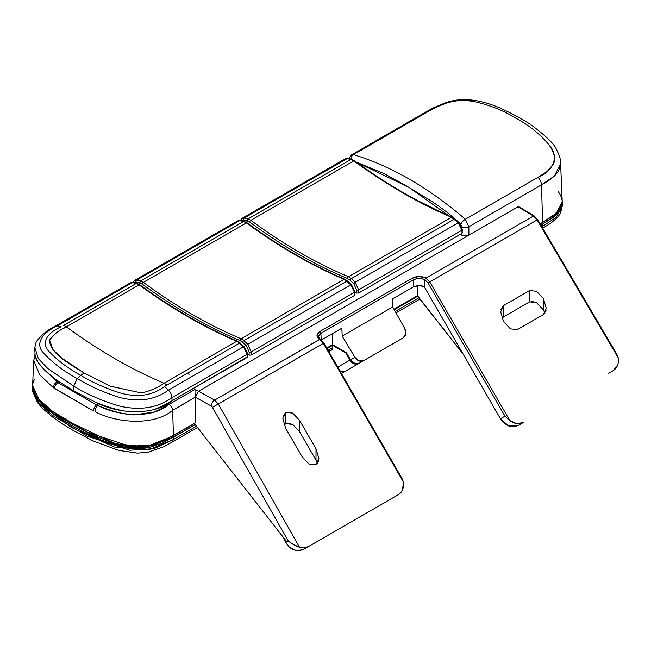 <?xml version="1.0" encoding="UTF-8"?>
<svg xmlns="http://www.w3.org/2000/svg" width="651" height="651" viewBox="0 0 651 651"><rect width="100%" height="100%" fill="white"/><g stroke="black" fill="none" stroke-linecap="round" stroke-linejoin="round"><path stroke-width="0.98" d="M242.017 218.386L244.052 218.101A1.473 1.066 100.4 0 0 243.344 219.997A1.473 1.066 -79.6 0 1 244.052 218.101L241.985 218.402L345.111 158.86L347.105 158.608A1.473 1.082 -78.8 0 1 347.724 158.494A1.473 1.082 101.2 0 0 347.105 158.608L350.979 159.479L353.794 160.878A1.473 0.724 -53.9 0 1 354.518 160.805A1.473 0.724 126.1 0 0 353.794 160.878C386.474 184.656 419.032 203.454 451.485 217.279L454.308 219.143A1.473 0.578 -48.2 0 1 455 219.037A1.473 0.578 131.8 0 0 454.308 219.143L458.247 222.78A1.473 0.529 -46.4 0 1 458.931 222.658A1.473 0.529 -46.4 0 1 458.963 223.098L461.893 229.062A1.473 0.838 177 0 1 462.324 229.616A1.473 0.838 177 0 1 461.893 230.251L358.644 289.858L358.668 293.023L462.055 233.335L461.893 230.251L458.247 222.78L454.308 219.143L351.32 278.604L355.202 282.274L458.247 222.78L355.202 282.274L358.644 289.858L461.893 230.251L462.055 233.335L358.668 293.023L356.593 293.08L354.901 292.193L356.593 293.08L358.668 293.023L358.644 289.858A1.473 0.797 179.6 0 1 356.569 289.866L356.593 293.08L356.569 289.866A1.473 0.797 -0.4 0 0 358.644 289.858L355.202 282.274L351.32 278.604L454.308 219.143L451.485 217.279L348.505 276.732C315.825 263.037 283.266 244.239 250.822 220.339L353.794 160.878C386.474 184.656 419.032 203.454 451.485 217.279L348.505 276.732L351.32 278.604A1.473 0.586 132.5 0 0 350.002 280.158L353.835 283.787A1.473 0.545 -45.6 0 1 355.202 282.274A1.473 0.545 134.4 0 0 353.835 283.787L356.569 289.866L353.835 283.787L350.002 280.158A1.473 0.586 -47.5 0 1 351.32 278.604L348.505 276.732C315.825 263.037 283.266 244.239 250.822 220.339L353.794 160.878L350.979 159.487L347.105 158.608L244.052 218.101L247.99 218.939L350.979 159.479L247.99 218.939L250.822 220.339A1.473 0.732 126.4 0 0 249.642 222.015C282.184 246.013 314.832 264.859 347.601 278.571A1.473 0.952 -67.3 0 1 348.505 276.732A1.473 0.952 112.7 0 0 347.601 278.571L350.002 280.158L347.601 278.571C314.832 264.859 282.184 246.013 249.642 222.015A1.473 0.732 -53.6 0 1 250.822 220.339L247.99 218.939L244.052 218.101L347.105 158.608L345.087 158.877M462.487 232.692L462.055 233.335L462.324 229.616L458.931 222.658A1.473 0.529 133.6 0 0 458.247 222.78L461.893 230.251A1.473 0.838 -3 0 0 462.324 229.616M451.485 217.279A1.473 0.96 -67 0 1 452.201 217.198A1.473 0.96 113 0 0 451.485 217.279M451.346 217.353L407.493 195.528L451.346 217.353M351.63 159.397L350.979 159.487M458.931 222.658L452.193 217.198C419.765 203.397 387.215 184.599 354.526 160.805A1.473 0.724 -53.9 0 1 354.697 161.358M455 219.037A1.473 0.578 -48.2 0 1 455.065 219.501M247.234 220.827L247.99 218.939L247.234 220.827L249.642 222.015L243.344 219.997L247.234 220.827M241.13 220.713L243.344 219.997L241.13 220.713M473.529 101.434C463.439 99.937 454.837 100.311 447.733 102.565L435.975 107.269L426.071 112.729L353.477 154.645C391.048 165.997 428.35 187.529 465.367 219.249L537.97 177.332L547.288 171.416L553.716 163.556C555.661 158.348 554.107 152.131 549.053 144.904M413.304 286.953L392.708 298.842L392.708 306.963L404.776 328.609L392.708 306.963L392.708 298.842L413.304 286.953L413.352 279.914L320.886 333.296L321.244 340.099L320.886 333.296L413.352 279.914C417.153 278.221 421.01 278.172 424.916 279.784L428.032 282.916L504.956 416.16L500.464 418.756L424.045 286.391L424.867 286.831L419.049 285.545L413.304 286.953L413.352 279.914C417.161 278.075 421.018 278.034 424.916 279.784L424.867 286.831L424.916 279.784L428.032 282.916L504.956 416.16L500.464 418.756L424.045 286.391L424.867 286.831C420.961 285.219 417.104 285.26 413.304 286.953M341.84 328.21L321.366 340.034L341.84 328.21L342.206 336.119L341.84 328.21M331.335 350.214A5.883 3.393 -120 0 0 332.539 347.65L332.596 345.323L327.03 348.537L332.596 345.323L345.73 352.907L346.275 352.598L332.563 344.68L326.745 348.041L332.563 344.68L346.275 352.598L350.62 359.873L354.917 357.391L342.206 336.119L392.708 306.963L342.206 336.119L354.917 357.391L359.026 360.923L363.722 360.638L403.181 337.861L359.425 363.12L403.181 337.861L405.768 333.939L404.776 328.609C406.606 332.612 406.078 335.696 403.181 337.861L398.656 340.473L403.181 337.861M172.076 436.398L193.795 423.801L195.21 424.639L286.871 541.909L195.21 424.639L193.795 423.858L172.076 436.398L145.938 446.863L115.243 443.713L65.165 419.789M164.223 440.743L152.83 445.382M148.648 446.407L148.566 446.423C140.103 448.091 130.558 447.611 119.93 444.975M98.919 437.716L87.926 432.589M541.266 223.244L547.035 219.826M417.828 296.115L417.258 295.79L393.969 309.233L417.258 295.79L417.486 285.724L417.258 295.79L463.105 354.046L417.828 296.115L394.246 309.73L417.828 296.115M332.563 333.564L332.563 344.68L332.563 333.564M33.665 360.988L32.623 385.441L38.84 399.226L52.462 411.294L86.998 431.963L129.606 446.35L153.994 444.674L173.41 435.568L172.661 410.317C153.669 426.34 116.163 422.963 95.03 411.676A4.899 2.563 -67.4 0 1 97.935 405.524L100.368 404.116L97.935 405.524L96.568 404.938L98.944 403.563L96.568 404.938L58.183 382.772L57.125 381.958L58.281 381.291L57.125 381.958L43.536 368.979M402.432 479.226L403.384 482.025C403.986 488.087 402.253 492.335 398.192 494.776L303.415 549.493L398.192 494.776L308.021 546.816L304.229 547.825L299.436 547.157C297.068 546.824 293.349 544.806 288.287 541.095L286.871 541.909L288.287 541.095L212.454 407.323L211.217 406.029L195.194 397.167L172.661 410.317C153.669 426.34 116.163 422.963 95.03 411.676A4.899 2.563 112.6 0 1 97.935 405.524C111.769 411.277 123.78 414.41 133.968 414.923L153.579 412.124C157.314 410.773 162.481 408.193 169.081 404.393C151.667 419.456 117.221 415.843 97.935 405.524L96.568 404.938A4.899 2.506 -65.2 0 0 93.508 411.001L54.358 388.403A4.899 3.125 125.8 0 1 58.183 382.772L59.412 382.064L58.183 382.772L96.568 404.938A4.899 2.506 114.8 0 0 93.508 411.001L53.154 387.491A4.899 3.052 -51.9 0 1 57.125 381.958A4.899 3.052 128.1 0 0 53.154 387.491L54.358 388.403A4.899 3.125 -54.2 0 1 58.183 382.772L43.568 369.019M34.519 379.443C31.443 384.505 32.135 390.152 36.602 396.394C42.307 404.385 54.212 413.597 72.294 424.037C90.408 434.486 106.382 441.354 120.232 444.633C131.006 447.188 140.754 447.571 149.494 445.797L162.433 441.468L195.21 422.987L173.41 435.568L172.661 410.317L195.194 397.305L195.21 422.987L194.999 389.42L169.081 404.393A4.899 2.832 60 0 1 172.661 410.317A4.899 2.832 -120 0 0 169.081 404.393L194.999 389.42L198.539 391.235L468.907 235.141L465.449 236.012L461.982 235.288L460.273 234.368L461.982 235.288L461.974 233.383L461.982 235.288L468.907 235.141L198.539 391.235L214.61 400.129L319.714 339.448L316.98 335.428L319.853 331.53L412.311 278.14L419.073 276.488L426.031 278.067L533.478 216.026L518.082 206.758L468.907 235.141L518.082 206.758L519.156 207.335M617.213 354.966L618.238 357.871L537.132 219.924L533.478 216.026A1.473 0.863 121.1 0 1 534.235 215.969L518.847 206.701L518.082 206.758L533.478 216.026A1.473 0.863 -58.9 0 1 534.235 215.969A1.473 0.863 -58.9 0 1 534.544 216.604L537.669 219.599L429.766 281.907L509.823 420.579L516.748 423.687L523.461 422.45L518.22 425.477L508.716 425.998L500.464 418.756C505.664 425.99 511.58 428.236 518.22 425.477L523.461 422.45C519.384 424.712 514.843 424.086 509.823 420.579L504.956 416.16L509.823 420.579L429.766 281.907L537.132 219.924L533.478 216.026L426.031 278.067L429.766 281.907L428.032 282.916L429.766 281.907L426.031 278.067A1.473 0.822 118.3 0 0 425.03 279.84A1.473 0.822 -61.7 0 1 426.031 278.067L425.917 278.001A1.473 0.822 118.3 0 0 424.916 279.784A1.473 0.822 -61.7 0 1 425.917 278.001C421.327 275.959 416.795 276.008 412.311 278.14A1.473 0.846 60 0 1 413.352 279.914A1.473 0.846 -120 0 0 412.311 278.14L319.853 331.53A1.473 0.846 60 0 1 320.886 333.296A1.473 0.846 -120 0 0 319.853 331.53C316.15 334.101 316.069 336.722 319.608 339.383A1.473 0.879 -58.2 0 1 320.382 339.334A1.473 0.879 121.8 0 0 319.608 339.383L214.61 400.129L218.288 404.002L299.436 547.157L304.229 547.825L308.59 546.506L303.415 549.493L296.498 550.705L289.443 547.336L284.56 540.501L283.73 537.897M400.601 476.41L323.864 343.053L218.288 404.002L323.327 343.362L319.714 339.448L323.327 343.362L403.384 482.025L323.327 343.362L323.864 343.053L320.487 339.399A1.473 0.879 121.8 0 0 319.714 339.448A1.473 0.879 -58.2 0 1 320.487 339.399A1.473 0.879 -58.2 0 1 320.788 340.025M500.912 309.518L503.557 305.571L529.54 290.574L536.473 291.257L543.398 298.573L543.398 309.892L536.473 302.577L531.135 301.291M529.556 301.877L503.557 316.891L503.557 305.571L503.557 316.891L501.986 318.363M534.235 215.969L537.669 219.599L537.132 219.924L618.238 357.871C618.979 363.714 617.254 368.002 613.063 370.72L608.441 373.389L613.063 370.72L617.514 365.48M283.087 416.331L285.732 412.392L292.657 413.076L299.59 420.391L315.995 448.808L299.59 420.391L299.59 431.711L315.995 460.127L299.59 431.711L292.657 424.395L287.327 423.109M285.74 423.695L284.161 425.184M560.552 162.481L562.228 201.566L556.459 213.146L542.608 222.422L541.494 184.835C550.632 179.888 556.442 174.997 558.916 170.18L560.552 162.481L560.397 160.789M558.216 191.589C562.7 197.847 563.416 203.503 560.34 208.564L552.829 216.067L540.159 223.83L542.608 222.422L541.494 184.835L468.85 226.776L468.907 235.141L468.85 226.776L541.494 184.835L554.473 175.941L560.544 163.832M544.928 313.212L543.398 309.892L536.473 302.577L529.54 301.885L529.54 290.574L536.473 291.257L543.414 298.597M543.398 309.892L543.398 298.573L546.27 308.232L543.398 314.579L517.415 329.577L510.482 328.893L503.557 321.578L500.684 311.919L503.557 305.571L529.54 290.574L529.54 301.885L503.557 316.891M283.746 537.913C287.832 548.663 294.39 552.52 303.415 549.493L398.192 494.776L401.577 491.586M393.635 497.405L398.192 494.776M402.627 489.568L403.384 482.025L401.976 478.347L323.864 343.053M317.525 463.447L315.995 460.127L315.995 448.808L318.868 458.467L315.995 464.814L309.07 464.122L302.137 456.807L285.732 428.391L282.86 418.731L285.732 412.392L285.732 423.703L285.732 412.392L292.673 413.084M315.995 460.127L316.012 448.832M356.357 162.132L408.852 187.301L460.794 224.286L461.925 227.508L460.794 224.286C452.73 216.352 442.42 208.32 429.872 200.174L406.151 185.738L383.976 173.565L356.414 162.172M351.182 155.117L353.477 154.645L426.071 112.729A7.348 4.24 -120 0 0 424.053 113.022A7.348 4.24 60 0 1 426.071 112.729C437.163 105.031 457.409 97.487 473.529 101.434C489.283 104.852 503.426 110.458 515.958 118.262C529.125 125.269 540.151 134.147 549.053 144.904C559.884 156.476 553.057 171.701 537.97 177.332A7.348 4.24 60 0 1 541.494 184.835A7.348 4.24 -120 0 0 537.97 177.332L465.367 219.249L468.85 226.776L465.367 219.249C428.35 187.529 391.048 165.997 353.477 154.645L351.182 155.117M546.043 310.633L543.398 314.579L517.415 329.577L510.482 328.893M302.137 456.807L285.732 428.391L282.86 418.731M299.59 420.391L299.59 431.711L292.657 424.395L285.732 423.703M318.64 460.867L315.995 464.814L309.07 464.122M349.042 158.771A4.899 2.848 -177 0 1 349.912 158.103M350.987 159.218A4.899 3.564 -79.9 0 1 353.477 154.645A4.899 3.564 100.1 0 0 350.987 159.218M460.794 224.286A4.899 1.79 -45.5 0 1 465.367 219.249A4.899 1.79 134.5 0 0 460.794 224.286M461.925 226.808A4.899 2.653 -0.4 0 0 468.85 226.776A4.899 2.653 179.6 0 1 461.925 226.808M33.738 360.54L39.711 374.87L53.154 387.491M195.088 393.22L195.21 397.175L198.539 391.243L194.999 389.42L194.991 391.17M198.539 391.243L195.21 397.175L211.217 406.029A4.899 2.767 -61 0 1 214.61 400.129L198.539 391.243M214.61 400.129A4.899 2.767 119 0 0 211.217 406.029L212.454 407.323L218.288 404.002L214.61 400.129M288.287 541.095L293.495 544.618L299.436 547.157L218.288 404.002L212.454 407.323L288.287 541.095M618.238 357.871L616.806 354.201L537.669 219.599M329.268 350.328A5.883 3.393 60 0 0 332.539 347.65L328.031 350.254L332.539 347.65L332.596 345.323L345.73 352.907L349.904 360.133L345.73 352.907L346.275 352.598L350.62 359.873L354.738 363.404L359.425 363.12L398.656 340.473M350.62 359.873C353.176 363.461 356.113 364.544 359.425 363.12L363.722 360.638C360.402 362.07 357.472 360.988 354.917 357.391L350.62 359.873M318.559 336.006L320.886 333.296L318.477 336.795L320.382 339.334A1.473 0.879 121.8 0 1 320.43 339.366M542.381 227.614L542.657 224.05L540.883 225.067L552.935 217.654L560.446 210.11L562.228 202.551M32.623 386.401L36.619 398.135C42.38 406.11 54.293 415.305 72.351 425.721C90.473 436.17 106.463 443.03 120.313 446.293C131.103 448.84 140.885 449.214 149.632 447.408L162.538 443.062L195.21 424.639L173.459 437.195L173.41 439.523L173.459 437.195L143.904 448.27L124.683 447.221L101.987 440.377L53.187 413.483L37.88 399.779L32.55 387.939L32.623 390.299M341.604 373.414L358.774 363.502A7.348 5.997 -120 0 1 349.904 360.133L337.771 367.14L349.904 360.133L354.022 363.754L358.774 363.502L365.187 359.8L349.343 368.946L399.315 340.099L341.45 373.503M399.315 340.099L345.803 370.989A7.348 5.997 -120 0 1 339.781 370.614A7.348 5.997 60 0 0 345.803 370.989M172.092 442.094L173.41 439.523L196.447 426.226L173.41 439.523L172.108 442.086M562.301 204.064L562.22 206.424L556.247 217.288L541.892 226.784L542.6 226.369L542.657 224.05L556.312 214.952L562.301 204.064L562.236 202.363M419.065 297.694L395.214 311.463L419.065 297.694M48.923 412.636L48.101 411.896M32.615 386.246L32.55 387.939M32.631 389.453L38.97 403.335L52.585 415.436L87.128 436.113L129.761 450.264L154.075 448.653L173.41 439.523L148.314 449.971L114.251 446.985L71.219 427.357L38.409 402.668M63.538 328.462L66.337 326.843A9.798 5.656 -120 0 0 63.513 325.451L136.238 283.462L132.356 282.591L57.255 325.948L61.161 326.81C47.165 332.71 39.727 343.582 50.078 352.5C58.273 361.028 68.493 368.629 80.724 375.318C92.304 382.381 105.438 388.256 120.134 392.944C137.532 397.81 152.318 395.653 164.5 386.466L239.568 343.126L243.507 346.763L168.406 390.12L164.5 386.466L239.568 343.126L236.744 341.262L164.028 383.244A9.798 5.656 60 0 1 166.851 385.107A9.798 5.656 -120 0 0 164.028 383.244C131.461 369.483 98.903 350.677 66.337 326.843L139.054 284.861L136.238 283.462L63.513 325.451A9.798 5.656 60 0 1 66.337 326.843L139.054 284.861C171.734 308.598 204.292 327.396 236.744 341.262L164.028 383.244C157.819 387.703 150.259 390.942 141.348 392.96L110.32 386.173L84.353 373.153L80.724 375.318C92.304 382.381 105.438 388.256 120.134 392.944C137.532 397.81 152.318 395.653 164.5 386.466L168.406 390.12A7.348 4.248 60 0 1 171.945 397.647L172.043 400.78L247.315 357.318L247.152 354.225L171.945 397.647L247.152 354.225L243.507 346.763L168.406 390.12C155.272 399.787 139.224 402.285 120.256 397.623C104.168 392.651 89.838 386.295 77.274 378.565L81.847 374.406L84.353 373.153C69.494 363.779 49.5 353.306 49.598 339.993L52.926 349.636L61.788 358.18L84.353 373.153L110.141 386.1L141.348 392.96C149.868 391.129 157.428 387.882 164.028 383.244C131.461 369.483 98.903 350.677 66.337 326.843C58.671 330.456 53.097 334.842 49.598 339.993L55.433 333.572M247.73 356.626L172.043 400.78C164.972 404.857 159.34 407.624 155.15 409.08M133.854 412.026C122.722 411.513 109.767 408.153 94.989 401.952L73.587 390.844L55.327 379.224L73.587 390.844L73.726 386.092C87.185 394.425 102.655 401.146 120.134 406.24C140.624 410.7 157.892 407.835 171.945 397.647L172.043 400.78C158.348 413.263 123.544 416.852 94.989 401.952L73.587 390.844L73.726 386.092L77.274 378.565L80.724 375.318C68.493 368.629 58.273 361.028 50.078 352.5C39.727 343.582 47.165 332.71 61.161 326.81L57.255 325.948L132.356 282.591L130.371 282.843L132.356 282.591L136.238 283.462A1.473 1.058 -75.7 0 1 136.889 283.356A1.473 1.058 104.3 0 0 136.238 283.462L139.949 285.341M34.698 348.399L35.195 356.479L38.311 362.68L45.106 370.557L54.302 378.459C42.624 369.377 36.122 361.5 34.796 354.811M54.302 378.459L55.327 379.224L54.302 378.459M57.255 325.948C42.795 332.417 33.909 343.931 44.268 353.762C52.877 363.046 63.879 371.314 77.274 378.565C63.879 371.314 52.877 363.046 44.268 353.762C33.909 343.931 42.795 332.417 57.255 325.948L55.237 326.265M188.432 372.649L189.059 374.781M34.812 347.357L38.336 358.611L47.914 368.645L73.726 386.092C87.185 394.425 102.655 401.146 120.134 406.24C140.624 410.7 157.892 407.835 171.945 397.647A7.348 4.248 -120 0 0 168.406 390.12C155.272 399.787 139.224 402.285 120.256 397.623C104.168 392.651 89.838 386.295 77.274 378.565L73.726 386.092M34.731 348.456C35.455 343.972 36.171 341.49 36.871 340.994C42.242 334.207 48.361 329.284 55.229 326.224L130.371 282.843L132.975 282.477A1.473 1.082 101.2 0 0 132.356 282.591A1.473 1.082 -78.8 0 1 132.983 282.477L136.881 283.356L139.778 284.78C172.466 308.541 205.024 327.339 237.46 341.181L244.19 346.641A1.473 0.529 -46.4 0 1 244.215 347.073L247.152 353.037A1.473 0.838 177 0 1 247.583 353.599A1.473 0.838 177 0 1 247.152 354.225L247.315 357.318L247.583 353.591L244.19 346.641A1.473 0.529 133.6 0 0 243.507 346.763A1.473 0.529 -46.4 0 1 244.19 346.641M237.452 341.197L236.744 341.262L239.568 343.126A1.473 0.578 -48.2 0 1 240.26 343.012A1.473 0.578 131.8 0 0 239.568 343.126L243.507 346.763L247.152 354.225A1.473 0.838 -3 0 0 247.583 353.599M240.26 343.012A1.473 0.578 -48.2 0 1 240.325 343.484M139.054 284.861C171.734 308.598 204.292 327.396 236.744 341.262M354.445 292.291L251.196 351.898L251.221 355.064L354.608 295.375L354.445 292.291L350.799 284.821L346.861 281.183L243.873 340.636L247.754 344.314L350.799 284.821L247.754 344.314L251.196 351.898L354.445 292.291L354.608 295.375L251.221 355.064L249.138 355.12L247.616 354.315L249.138 355.12L251.221 355.064L251.196 351.898A1.473 0.797 179.6 0 1 249.121 351.906L249.138 355.12L249.121 351.906A1.473 0.797 -0.4 0 0 251.196 351.898L247.754 344.314L243.873 340.636L346.861 281.183L344.037 279.32L241.057 338.772C208.377 325.077 175.819 306.279 143.375 282.371L246.347 222.919C279.027 246.696 311.585 265.494 344.037 279.32L241.057 338.772L243.873 340.636A1.473 0.586 132.5 0 0 242.554 342.198L246.387 345.827A1.473 0.545 -45.6 0 1 247.754 344.314A1.473 0.545 134.4 0 0 246.387 345.827L249.121 351.906L246.387 345.827L242.554 342.198A1.473 0.586 -47.5 0 1 243.873 340.636L241.057 338.772C208.377 325.077 175.819 306.279 143.375 282.371L246.347 222.919L243.531 221.519L239.649 220.648L136.604 280.142L140.543 280.98L243.531 221.519L140.543 280.98L143.375 282.371A1.473 0.732 126.4 0 0 142.195 284.056C174.728 308.045 207.384 326.9 240.154 340.611A1.473 0.952 -67.3 0 1 241.057 338.772A1.473 0.952 112.7 0 0 240.154 340.611L242.554 342.198L240.154 340.611C207.384 326.9 174.728 308.045 142.195 284.056A1.473 0.732 -53.6 0 1 143.375 282.371L140.543 280.98L136.604 280.142L239.649 220.648L237.639 220.917L239.649 220.648L243.531 221.519L246.347 222.919C279.027 246.696 311.585 265.494 344.037 279.32A1.473 0.96 -67 0 1 344.753 279.238A1.473 0.96 113 0 0 344.037 279.32L350.799 284.821A1.473 0.529 -46.4 0 1 351.483 284.699A1.473 0.529 -46.4 0 1 351.507 285.138L354.445 291.095A1.473 0.838 177 0 1 354.876 291.656A1.473 0.838 177 0 1 354.445 292.291A1.473 0.838 -3 0 0 354.876 291.656L351.483 284.699A1.473 0.529 133.6 0 0 350.799 284.821L354.445 292.291M355.031 294.732L354.608 295.375L354.876 291.656M132.894 282.461L134.537 280.443L136.604 280.142A1.473 1.066 100.4 0 0 135.896 282.038L142.195 284.056L139.786 282.868L140.543 280.98M243.531 221.519L240.268 220.534A1.473 1.082 101.2 0 0 239.649 220.648A1.473 1.082 -78.8 0 1 240.276 220.534L237.672 220.909L134.537 280.443M351.483 284.699L347.561 281.077A1.473 0.578 131.8 0 0 346.861 281.183A1.473 0.578 -48.2 0 1 347.553 281.069A1.473 0.578 -48.2 0 1 347.618 281.541M247.071 222.837A1.473 0.724 126.1 0 0 246.347 222.919A1.473 0.724 -53.9 0 1 247.071 222.837A1.473 0.724 -53.9 0 1 247.25 223.399M139.786 282.868L135.896 282.038L133.789 282.64L135.896 282.038A1.473 1.066 -79.6 0 1 136.604 280.142L134.57 280.426M354.526 160.805L351.63 159.381L347.715 158.494L345.12 158.877M242.017 218.402L240.292 220.543M613.063 370.72L608.441 373.389M348.676 158.689L351.475 154.938L424.07 113.014L432.996 108.025L446.619 102.288L451.135 101.1C465.164 97.829 481.252 100.034 499.398 107.732C515.153 115.032 526.48 121.322 533.381 126.587C547.019 136.962 554.75 144.652 556.556 149.665C561.227 159.153 560.072 159.877 560.519 162.368M34.918 355.479L33.681 360.89M172.198 442.094L197.448 427.504M328.836 351.654L331.326 350.222M420.066 298.98L396.003 312.879M32.696 391.259L37.278 402.285L41.916 407.827L51.82 416.469L61.471 423.28L72.635 430.156L93.622 441.166L118.799 450.411L137.548 453.12L147.655 452.355L163.954 446.676L172.149 442.062M561.968 208.515L559.705 214.456L556.939 218.036L550.827 223.171L542.69 228.143M347.561 281.077L344.745 279.238C312.317 265.437 279.759 246.639 247.079 222.837L244.174 221.413"/></g></svg>
